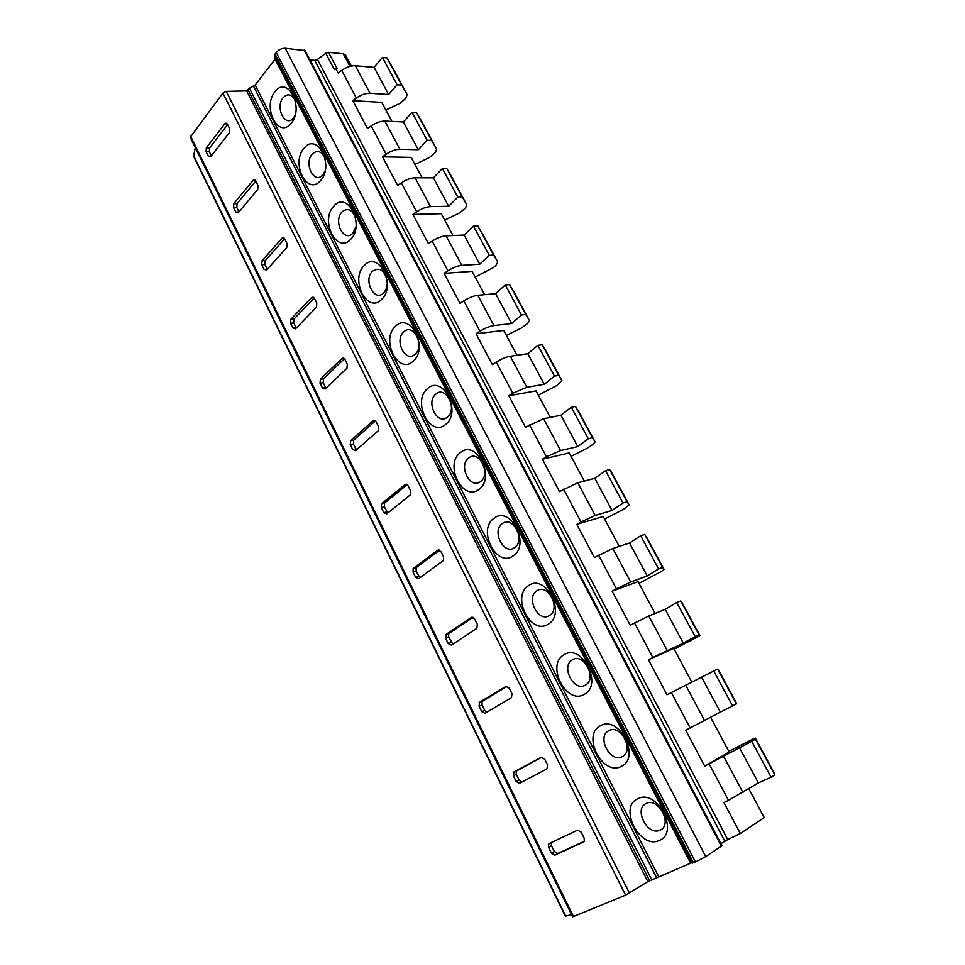 <?xml version="1.0" encoding="UTF-8"?>
<svg xmlns="http://www.w3.org/2000/svg" width="965" height="965" viewBox="0 0 965 965"><rect width="100%" height="100%" fill="white"/><g stroke="black" fill="none" stroke-linecap="round" stroke-linejoin="round"><path stroke-width="1.45" d="M310.018 59.963L314.735 60.373L317.461 59.456L325.772 53.292L328.498 52.375L337.159 68.744L335.844 68.624L338.16 73.014L341.731 70.409C346.459 67.116 350.995 65.56 355.349 65.753L374.058 67.369L388.63 94.51L397.134 84.763L401.681 85.101L407.121 94.498L405.939 98.128L400.306 103.183L385.855 110.022M325.772 53.292L334.433 69.673L335.844 68.624M341.731 70.409L356.362 98.02L352.768 100.625L367.532 128.562L371.163 125.969C375.988 122.7 380.56 121.071 384.866 121.095L403.382 121.964L412.031 112.35L416.554 112.603L421.814 121.65M371.163 125.969L386.157 154.255L382.49 156.825L397.616 185.437L401.319 182.868C406.229 179.623 410.825 177.922 415.095 177.777L433.394 177.862L442.368 168.525L457.808 197.113L462.247 197.065L466.843 204.87L465.383 208.138L459.449 213L444.708 220.08M401.319 182.868L416.663 211.842L412.923 214.387L428.424 243.687L432.199 241.153C437.205 237.933 441.825 236.148 446.059 235.822L464.129 235.074L473.429 226.039L477.844 225.894L497.771 262.022L496.167 265.098L493.513 267.546L475.178 277.052M432.199 241.153L447.929 270.827L444.105 273.36L459.979 303.384L463.839 300.875C468.942 297.666 473.586 295.809 477.772 295.29L495.612 293.686L505.25 284.965L521.462 314.964L525.768 314.494L529.435 320.549L527.674 323.42L521.414 328.04L506.372 335.386M463.839 300.875L479.955 331.284L476.059 333.781L492.331 364.553L496.275 362.08C501.474 358.908 506.143 356.966 510.28 356.242L527.855 353.721L537.855 345.337L554.465 376.097L558.711 375.385L561.859 380.5L557.107 385.409L538.313 395.131M496.275 362.08L512.789 393.262L508.808 395.722L536.07 390.921L550.219 417.399M560.906 415.252L577.745 446.59L588.3 438.749L571.28 407.218L560.906 415.252L543.597 418.726L525.503 427.266L508.808 395.722M529.52 424.829L546.455 456.795L542.39 459.231L559.507 491.583L577.77 482.802L594.79 478.326L605.538 470.667L623.004 502.994L627.105 501.8L629.156 504.864L623.848 509.11L604.585 519.049M563.62 489.183L580.99 521.981L576.841 524.369L603.209 516.468L619.216 546.407M629.518 542.993L647.226 575.948L658.588 568.904L640.688 535.744L629.518 542.993L612.823 548.53L594.404 557.565L576.841 524.369M598.602 555.201L616.43 588.855L612.184 591.195L630.205 625.272L648.794 615.972L665.15 609.337L676.73 602.498L695.114 636.526L699.046 634.789L699.89 635.597L674.209 649.252M634.5 622.944L652.798 657.491L648.456 659.795L666.96 694.776L713.738 671.013L732.604 705.946L736.621 703.497L718.141 669.324L736.621 703.497M671.351 692.496L690.144 727.96L685.705 730.228L704.703 766.15L729.178 752.037L710.59 717.284M739.238 747.26L758.369 782.892L771.095 777.223L751.723 741.349L704.703 766.15M709.191 763.918L728.503 800.347L723.955 802.566L740.336 833.531L727.731 839.55L317.461 59.456M720.915 843.736L727.731 839.55M721.374 846.172L721.941 845.678L305.109 50.614L285.23 48.274C281.756 48.262 278.752 49.661 276.231 52.484L274.639 55.439L275.073 59.203L255.134 85.053L249.44 88.201L246.69 90.915L647.853 881.612L690.626 863.18L695.439 861.986L705.753 856.594L721.374 846.172L304.12 50.071M304.035 148.272C316.978 131.493 334.71 165.666 320.597 180.527C307.425 196.595 290.429 163.133 304.035 148.272M333.757 206.196C347.219 189.888 365.397 224.917 350.729 239.248C337.038 254.82 319.644 220.539 333.757 206.196M364.227 265.544C378.208 249.742 396.844 285.664 381.621 299.415C367.388 314.457 349.559 279.343 364.227 265.544M395.445 326.375C409.992 311.104 429.099 347.943 413.273 361.103C398.497 375.59 380.222 339.596 395.445 326.375M427.459 388.738C442.573 374.034 462.175 411.826 445.746 424.359C430.378 438.255 411.645 401.356 427.459 388.738M460.293 452.694C475.998 438.605 496.131 477.385 479.05 489.243C463.067 502.512 443.864 464.672 460.293 452.694M493.971 518.314C510.316 504.864 530.967 544.67 513.211 555.816C496.601 568.421 476.903 529.616 493.971 518.314M528.531 585.659C545.527 572.872 566.745 613.764 548.289 624.15C531.015 636.056 510.799 596.237 528.531 585.659M564.018 654.789C581.702 642.726 603.487 684.728 584.308 694.318C566.334 705.475 545.587 664.596 564.018 654.789M600.459 725.789C618.855 714.486 641.255 757.646 621.303 766.391C602.606 776.753 581.304 734.787 600.459 725.789M637.901 798.718C657.044 788.224 680.06 832.602 659.312 840.443C639.855 849.972 617.974 806.861 637.901 798.718M275.013 91.723C287.461 74.498 304.771 107.851 291.177 123.218C278.499 139.756 261.901 107.067 275.013 91.723M295.025 115.511L293.565 117.814C285.423 128.478 274.699 107.465 283.179 97.634C287.775 93.11 291.828 94.1 295.35 100.589M325.157 170.733L322.865 174.774C314.409 185.147 303.42 163.628 312.238 154.111C317.256 149.635 321.538 151.035 325.072 158.308M355.964 226.739L352.876 233.12C344.095 243.18 332.841 221.142 341.984 211.95C347.605 207.523 352.153 209.477 355.603 217.8M387.23 281.792C387.387 286.496 386.193 290.212 383.636 292.914C374.504 302.636 362.973 280.055 372.466 271.225C379.559 266.786 384.456 270.031 387.158 280.948M403.72 331.96C413.092 322.274 425.251 345.76 415.155 354.203C405.674 363.564 393.853 340.428 403.72 331.96M435.746 394.227C445.492 384.902 457.965 408.991 447.471 417.037C437.628 426.035 425.505 402.308 435.746 394.227M468.592 458.086C478.724 449.147 491.523 473.863 480.618 481.475C470.389 490.075 457.965 465.757 468.592 458.086M502.282 523.597C512.825 515.069 525.961 540.436 514.635 547.601C503.983 555.78 491.245 530.822 502.282 523.597M536.866 590.821C547.818 582.727 561.304 608.77 549.531 615.453C538.47 623.185 525.394 597.588 536.866 590.821M572.366 659.831C583.753 652.195 597.6 678.938 585.369 685.126C573.861 692.388 560.436 666.103 572.366 659.831M608.806 730.686C620.652 723.545 634.886 751.023 622.172 756.669C610.206 763.436 596.418 736.44 608.806 730.686M646.248 803.483C658.576 796.849 673.208 825.099 659.988 830.177C647.527 836.402 633.366 808.682 646.248 803.483M190.515 136.065L573.475 916.497L572.595 916.726L190.25 137.271L222.903 93.05L226.22 91.373L246.69 90.915M573.475 916.497L625.61 895.146L647.853 881.612M255.701 180.853L253.144 180.262L233.82 203.651L233.578 207.559L235.81 212.071L238.283 212.71L257.727 189.429L257.993 185.437L255.701 180.853M284.699 238.886L282.057 238.186L261.985 260.815L261.72 264.712L264 269.344L266.557 270.079L286.75 247.583L287.051 243.59L284.699 238.886M314.409 298.342L311.683 297.522L290.827 319.331L290.537 323.227L292.865 327.979L295.507 328.836L316.496 307.147L316.81 303.155L314.409 298.342M344.855 359.269L342.105 358.268L320.368 379.281L320.042 383.177L322.443 388.039L325.133 389.052L346.966 368.196L347.328 364.215L344.855 359.269M376.073 421.729L373.166 420.668L350.572 440.764L350.283 444.6L352.744 449.581L355.554 450.679L378.304 430.704L378.594 426.795L376.073 421.729M408.074 485.781L405.071 484.575L381.477 503.839L381.284 507.542L383.793 512.656L386.7 513.887L410.475 494.756L410.668 490.98L408.074 485.781M440.909 551.485L437.796 550.146L413.177 568.494L413.056 572.088L415.638 577.311L418.629 578.686L443.466 560.46L443.574 556.817L440.909 551.485M474.599 618.903L471.39 617.407L446.095 634.403L445.637 638.263L448.279 643.631L451.391 645.151L476.843 628.336L477.325 624.367L474.599 618.903M509.17 688.105L505.853 686.453L479.557 702.303L479.074 706.163L481.776 711.663L484.985 713.328L511.45 697.671L511.981 693.714L509.17 688.105M544.682 759.153L541.244 757.344L513.899 771.988L513.368 775.836L516.154 781.493L519.472 783.315L546.998 768.864L547.565 764.931L544.682 759.153M581.159 832.144L577.601 830.165L549.145 843.531L548.409 844.254L548.59 847.354L551.449 853.157L554.875 855.147L583.511 841.999L584.32 841.191L584.115 838.066L581.159 832.144M227.378 124.183L224.905 123.701L206.305 147.826L206.088 151.722L208.271 156.149L210.672 156.668L229.381 132.663L229.622 128.671L227.378 124.183M227.595 124.606L209.574 147.91L209.345 151.794L211.335 155.811M255.773 181.01L237.064 203.615L236.811 207.499L238.97 211.878M284.639 238.789L265.206 260.634L264.929 264.531L267.281 269.271M314.192 297.98L294.011 319.029L293.722 322.925L296.279 328.04M344.457 358.654L323.528 378.847L323.203 382.731L326.001 388.207M375.445 420.861L353.709 440.173L353.419 443.996L356.495 449.847M407.194 484.671L384.577 503.091L384.372 506.794L387.773 513.018M439.702 550.122L416.229 567.589L416.12 571.171L419.896 577.77M473.007 617.298L448.701 633.728L448.665 637.19L452.899 644.15M507.083 686.272L482.005 701.567L482.054 704.896L484.756 710.397L486.855 712.23M541.835 757.163L516.203 771.168L516.311 774.388L519.086 780.022L522.005 781.976M551.377 842.481L551.473 845.714L554.332 851.504L557.758 853.482L584.259 841.299M571.557 914.627L565.381 916.195L193.591 156.294L195.292 147.536M352.768 100.625L381.766 102.386L391.959 121.433M382.49 156.825L411.187 157.404L422.103 177.801M412.923 214.387L441.307 213.723L452.971 235.532M444.105 273.36L472.138 271.37L484.599 294.675M476.059 333.781L503.718 330.428L517.011 355.277M542.39 459.231L569.217 452.923L584.283 481.089M612.184 591.195L638.058 581.642L655.054 613.426M648.456 659.795L673.799 648.48L691.833 682.219M748.864 788.851L764.232 817.584L740.336 833.531M356.362 98.02C361.139 94.739 365.687 93.159 370.029 93.267L388.63 94.51M386.157 154.255C391.018 150.986 395.602 149.334 399.896 149.273L418.303 149.744L427.109 140.275L431.608 140.42L436.638 149.044L435.324 152.494L429.534 157.452L414.938 164.424M416.663 211.842C421.621 208.597 426.228 206.86 430.487 206.619L448.677 206.293L457.808 197.113M412.031 112.35L427.109 140.275M403.382 121.964L418.303 149.744M433.394 177.862L448.677 206.293M473.429 226.039L489.243 255.327L493.622 255.074L497.747 261.998L482.198 233.241M464.129 235.074L479.774 264.205L489.243 255.327M495.612 293.686L511.643 323.516L521.462 314.964M527.855 353.721L544.284 384.299L554.465 376.097M594.79 478.326L612.039 510.449L623.004 502.994M665.15 609.337L683.317 643.148L695.114 636.526M701.712 677.394L720.348 712.098L732.604 705.946M374.058 67.369L382.405 57.49L397.134 84.763M447.929 270.827C452.971 267.619 457.603 265.797 461.813 265.375L479.774 264.205M479.955 331.284C485.106 328.1 489.762 326.194 493.923 325.579L511.643 323.516M512.789 393.262L526.83 387.291L544.284 384.299M546.455 456.795L560.581 450.558L577.745 446.59M580.99 521.981L595.176 515.455L612.039 510.449M616.43 588.855L630.688 582.028L647.226 575.948M652.798 657.491L683.317 643.148M690.144 727.96L720.348 712.098M728.503 800.347L758.369 782.892M442.368 168.525L446.831 168.573L451.668 176.824M382.405 57.49L386.977 57.924L392.634 67.719M328.498 52.375L343.25 53.775L345.482 54.993L351.369 66.03M771.095 777.223L774.823 774.871L774.316 773.17M416.554 112.603L431.608 140.42M446.831 168.573L462.247 197.065M477.844 225.894L493.622 255.074M505.25 284.965L509.604 284.603L525.768 314.494M537.855 345.337L542.137 344.758L558.711 375.385M588.3 438.749L592.474 437.796L595.091 441.922L593.017 444.334L586.394 448.701L571.051 456.336M571.28 407.218L575.49 406.398L592.474 437.796M605.538 470.667L609.675 469.593L627.105 501.8M658.588 568.904L662.605 567.444L664.077 569.41L661.64 571.328L638.963 583.343M640.688 535.744L644.741 534.405L662.605 567.444M676.73 602.498L680.711 600.893L699.046 634.789M713.738 671.013L717.61 669.119L736.44 703.907M751.723 741.349L755.499 739.154L774.823 774.871M386.977 57.924L401.681 85.101M509.604 284.603L529.435 320.549M542.137 344.758L545.563 350.367M575.49 406.398L595.091 441.922L578.361 410.994M609.675 469.593L612.027 473.212M644.741 534.405L664.077 569.41M680.711 600.893L699.89 635.597L681.857 602.281M755.499 739.154L755.354 738.104L752.435 739.335L728.804 751.337M724.812 841.154L314.735 60.373M705.753 856.594L285.23 48.274M695.439 861.986L276.231 52.484M693.485 862.794L275.025 54.052M692.363 863.12L274.639 55.439M691.748 862.855L275.459 57.828M690.626 863.18L275.073 59.203M658.552 876.437L255.134 85.053M656.465 877.426L253.53 86.283M651.785 879.863L249.44 88.201M649.698 880.864L247.836 89.419M629.47 893.144L226.22 91.373M625.61 895.146L222.903 93.05M224.905 123.701L227.149 123.797M208.271 156.149L211.046 156.197M206.088 151.722L209.345 151.794M206.305 147.826L209.574 147.91M253.144 180.262L255.315 180.262M235.81 212.071L238.862 212.023M233.578 207.559L236.811 207.499M233.82 203.651L237.064 203.615M282.057 238.186L284.132 238.102M264 269.344L267.209 269.151M261.72 264.712L264.929 264.531M261.985 260.815L265.206 260.634M311.683 297.522L313.625 297.365M292.865 327.979L296.05 327.654M290.537 323.227L293.722 322.925M290.827 319.331L294.011 319.029M342.044 358.329L343.817 358.099M322.443 388.039L325.591 387.568M320.042 383.177L323.203 382.731M320.368 379.281L323.528 378.847M373.166 420.668L374.734 420.39M352.744 449.581L355.868 448.966M350.283 444.6L353.419 443.996M350.645 440.703L353.769 440.124M405.071 484.575L406.398 484.273M383.793 512.656L386.893 511.884M381.284 507.542L384.372 506.794M381.67 503.67L384.758 502.922M437.796 550.146L438.858 549.833M415.638 577.311L418.689 576.394M413.056 572.088L416.12 571.171M413.466 568.204L416.53 567.299M471.39 617.407L472.138 617.154M448.279 643.631L451.306 642.533M445.637 638.263L448.665 637.19M446.095 634.403L449.111 633.329M481.776 711.663L484.756 710.397M479.074 706.163L482.054 704.896M479.557 702.303L482.536 701.048M516.154 781.493L519.086 780.022M513.368 775.836L516.311 774.388M513.899 771.988L516.83 770.553M554.875 855.147L557.758 853.482M551.449 853.157L554.332 851.504M548.59 847.354L551.473 845.714M565.731 916.183L193.519 155.522M384.866 121.095L399.896 149.273M415.095 177.777L430.487 206.619M446.059 235.822L461.813 265.375M477.772 295.29L493.923 325.579M510.28 356.242L526.83 387.291M543.597 418.726L560.581 450.558M577.77 482.802L595.176 515.455M612.823 548.53L630.688 582.028M648.794 615.972L667.129 650.362M685.705 685.198L704.534 720.505M723.617 756.295L742.966 792.554M355.349 65.753L370.029 93.267M349.957 66.368L343.25 53.775M421.777 121.566L436.614 149.008M451.632 176.752L466.819 204.833M513.489 291.08L529.411 320.525M545.539 350.319L561.847 380.475M629.156 504.864L612.015 473.2L629.144 504.852M646.502 536.926L664.065 569.398M755.354 738.116L774.328 773.182L755.354 738.104M392.598 67.647L407.097 94.449M226.618 123.291L225.424 123.243M254.869 179.888L253.566 179.888M283.794 237.848L282.371 237.909M313.408 297.232L311.876 297.353M343.745 358.063L342.105 358.268M353.709 440.173L350.572 440.764M384.577 503.091L381.477 503.839M416.229 567.589L413.177 568.494M448.701 633.728L445.673 634.801M482.005 701.567L479.026 702.822M516.203 771.168L513.259 772.615M551.305 842.614L548.409 844.254M436.638 149.044L421.802 121.614M466.843 204.87L451.656 176.8M561.859 380.5L545.551 350.343M407.121 94.498L392.622 67.683"/></g></svg>

